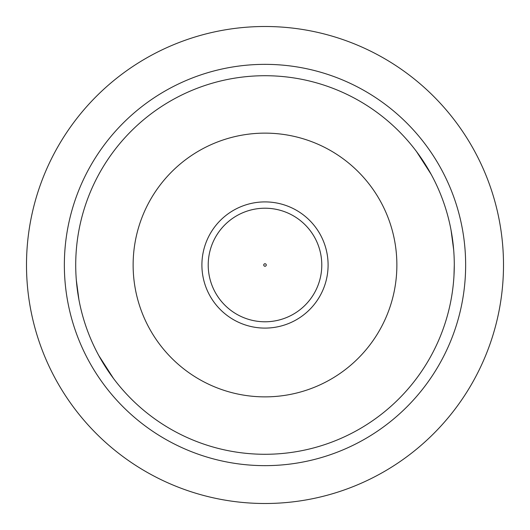 <?xml version="1.0" encoding="UTF-8"?>
<svg xmlns="http://www.w3.org/2000/svg" width="530" height="530" viewBox="0 0 530 530"><rect width="100%" height="100%" fill="white"/><g stroke="black" fill="none" stroke-linecap="round" stroke-linejoin="round"><path stroke-width="0.79" d="M263.741 265A1.259 1.259 0 0 0 265 266.259A1.259 1.259 0 0 0 266.259 265A1.259 1.259 0 0 0 265 263.741A1.259 1.259 0 0 0 263.741 265M201.903 265A63.096 63.096 0 0 1 265 201.903A63.096 63.096 0 0 1 328.096 265A63.096 63.096 0 0 1 265 328.096A63.096 63.096 0 0 1 201.903 265A63.096 63.096 0 0 0 265 328.096A63.096 63.096 0 0 0 328.096 265M396.871 265A131.871 131.871 0 0 0 265 133.129A131.871 131.871 0 0 0 133.129 265A131.871 131.871 0 0 0 265 396.871A131.871 131.871 0 0 0 396.871 265M454.283 265A189.283 189.283 0 0 0 265 75.717A189.283 189.283 0 0 0 75.717 265A189.283 189.283 0 0 0 265 454.283A189.283 189.283 0 0 0 454.283 265L453.965 276.037M113.546 378.539L98.766 355.531M76.32 280.092L78.957 299.901M26.5 265A238.5 238.5 0 0 1 265 26.5A238.5 238.5 0 0 1 503.5 265A238.5 238.5 0 0 1 265 503.5A238.5 238.5 0 0 1 26.5 265A238.5 238.5 0 0 0 265 503.5A238.5 238.5 0 0 0 503.5 265M416.454 151.461L431.234 174.469M453.68 249.908L451.043 230.099M321.783 265A56.783 56.783 0 0 0 265 208.217A56.783 56.783 0 0 0 208.217 265A56.783 56.783 0 0 0 265 321.783A56.783 56.783 0 0 0 321.783 265M465.645 265A200.645 200.645 0 0 0 265 64.355A200.645 200.645 0 0 0 64.355 265A200.645 200.645 0 0 0 265 465.645A200.645 200.645 0 0 0 465.645 265"/></g></svg>
